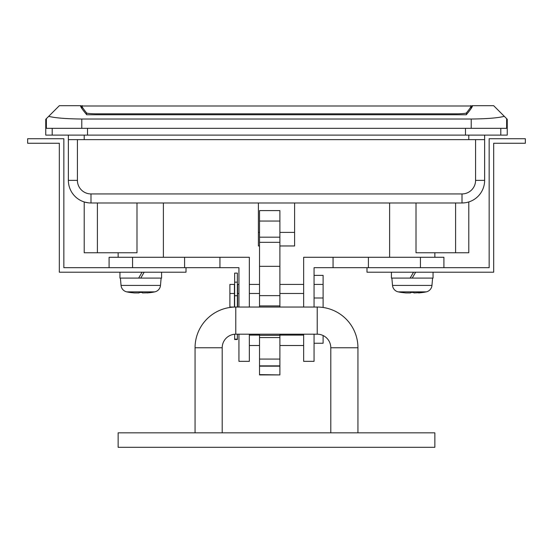 <?xml version="1.0" encoding="UTF-8"?>
<svg xmlns="http://www.w3.org/2000/svg" width="553" height="553" viewBox="0 0 553 553"><rect width="100%" height="100%" fill="white"/><g stroke="black" fill="none" stroke-linecap="round" stroke-linejoin="round"><path stroke-width="0.83" d="M136.992 202.986L136.992 252.756L84.208 252.756L84.208 201.942M464.672 202.827L462.004 202.986C470.956 201.817 470.956 201.817 462.004 202.986L90.996 202.986C82.044 201.817 82.044 201.817 90.996 202.986A22.625 22.625 0 0 1 68.372 180.361L68.372 135.112M471.909 107.282L471.944 105.706L472.414 106.038M471.944 105.706C473.382 105.464 471.495 108.478 466.29 114.754L86.71 114.754C81.505 108.478 79.618 105.464 81.056 105.706L81.091 107.282M80.586 106.038L81.056 105.706M88.217 202.813L84.664 202.08M59.323 105.706L48.705 116.324C54.913 117.948 65.938 118.854 81.782 119.019L81.782 128.331L471.218 128.331L471.218 119.019L81.782 119.019M471.218 119.019C487.027 118.854 498.053 117.955 504.295 116.324L493.677 105.706M87.512 135.112L465.488 135.112L465.488 128.331L87.512 128.331L87.512 135.112L45.747 135.112L45.747 128.331L46.369 128.331L46.369 118.66L45.747 119.282L48.705 116.324M504.295 116.324L507.253 119.282L507.253 128.331L471.218 128.331M484.628 135.112L484.628 139.639L68.372 139.639M81.782 128.331L46.369 128.331M484.628 139.639L484.628 180.361A22.625 22.625 0 0 1 462.004 202.986L462.004 193.937A13.576 13.576 0 0 0 475.58 180.361L475.58 139.639M468.792 201.942L468.792 252.756L416.008 252.756L416.008 202.986M86.614 114.637L86.538 112.881C82.501 107.883 81.125 105.485 82.411 105.706M81.941 106.003L471.059 106.003M86.538 112.881C87.042 113.406 90.063 113.718 95.593 113.821L457.407 113.821C462.93 113.718 465.951 113.406 466.462 112.881L466.386 114.637M470.589 105.706C471.875 105.485 470.499 107.883 466.462 112.881M294.597 202.986L294.597 245.967L279.894 245.967M258.403 202.986L258.403 245.967L259.53 245.967M366.992 267.687L366.992 272.207L493.677 272.207L493.677 143.262L525.35 143.262L525.35 138.734L489.156 138.734L489.156 267.687L368.409 267.687L420.432 267.687L420.432 257.276L443.907 257.276L443.907 267.687M500.804 128.331L500.804 135.112L507.253 135.112L507.253 128.331M500.804 135.112L465.488 135.112M229.896 307.046L234.424 307.046L234.424 284.422L229.896 284.422L229.896 307.475M186.008 267.687L186.008 272.207L59.323 272.207L59.323 143.262L27.65 143.262L27.65 138.734L63.844 138.734L63.844 267.687L238.944 267.687L238.944 307.046L237.59 307.046L237.59 284.422L238.944 284.422M314.056 275.373L323.104 275.373L323.104 307.475M279.894 221.048L259.53 221.048L259.53 210.603L279.894 210.603L279.894 307.046L303.645 307.046L303.645 257.276L333.058 257.276L333.058 267.687L314.056 267.687L314.056 307.046M314.056 334.192L314.056 361.344L303.645 361.344L303.645 334.192M219.942 267.687L219.942 257.276L109.093 257.276L109.093 267.687M219.942 257.276L249.355 257.276L249.355 307.046L259.53 307.046L259.53 266.325L279.894 266.325M184.591 257.276L184.591 267.687L132.568 267.687L132.568 257.276M238.944 334.192L238.944 361.344L249.355 361.344L249.355 334.192M333.058 257.276L420.432 257.276M249.355 335.097L259.53 335.097M279.894 335.097L303.645 335.097M303.645 345.507L279.894 345.507M259.53 345.507L249.355 345.507M333.058 267.687L368.409 267.687L368.409 257.276M323.104 335.533L323.104 343.247L314.056 343.247M279.894 305.92L259.53 305.92M279.894 334.192L279.894 365.865L259.53 365.865L259.53 374.913L279.894 374.913L259.53 374.609M259.53 334.192L259.53 365.865M279.894 365.865L279.894 374.609M279.894 335.325L259.53 335.325M235.778 334.192A13.576 13.576 0 0 0 222.202 347.768L195.057 347.768A40.722 40.722 0 0 1 235.778 307.046L235.778 334.192L317.222 334.192A13.576 13.576 0 0 1 330.798 347.768L330.798 432.833M235.778 307.046L317.222 307.046A40.722 40.722 0 0 1 357.943 347.768L330.798 347.768M118.142 432.833L434.858 432.833L434.858 447.308L118.142 447.308L118.142 432.833M392.519 285.417A7.237 7.237 0 0 0 398.201 291.866A54.298 54.298 0 0 0 401.602 292.489L401.602 292.489A54.298 54.298 0 0 1 398.201 291.866A7.237 7.237 0 0 1 392.519 285.417L391.877 278.09L392.519 285.417L431.955 285.417A7.237 7.237 0 0 1 426.266 291.866A54.298 54.298 0 0 1 422.872 292.489L413.914 292.938L413.914 292.468L410.561 292.468L410.561 292.938L405.902 292.938L401.602 292.468M431.955 285.417L432.598 278.09L431.955 285.417A7.237 7.237 0 0 1 426.266 291.866A54.298 54.298 0 0 1 422.872 292.489L422.872 292.489M433.047 272.207L433.047 278.09L391.42 278.09L391.42 272.207L391.42 278.09M413.54 272.207L410.146 278.09M412.234 278.09L415.635 272.207M420.757 292.744L422.872 292.468M413.914 292.938L413.914 292.468M410.561 292.938L410.561 292.468M420.19 292.8L418.573 292.938M161.123 278.09L160.481 285.417A7.237 7.237 0 0 1 154.799 291.866A7.237 7.237 0 0 0 160.481 285.417L121.045 285.417A7.237 7.237 0 0 0 126.734 291.866A54.298 54.298 0 0 0 130.128 292.489L130.128 292.489A54.298 54.298 0 0 1 126.734 291.866A7.237 7.237 0 0 1 121.045 285.417L120.402 278.09M148.722 292.8L142.439 292.938L142.439 292.468L142.439 292.938L142.439 292.468L142.439 292.938L142.439 292.468L139.086 292.468L139.086 292.938L139.086 292.468L139.086 292.938L134.427 292.938L130.128 292.489M149.282 292.744L151.398 292.489A54.298 54.298 0 0 0 154.799 291.866A54.298 54.298 0 0 1 151.398 292.489L147.098 292.938M161.58 272.207L161.58 278.09L119.953 278.09L119.953 272.207M142.073 272.207L138.672 278.09M140.766 278.09L144.16 272.207M142.439 292.938L142.439 292.468M279.894 242.332L259.53 242.332L259.53 237.189L279.894 237.189M259.53 242.332L259.53 266.325M259.53 221.048L259.53 237.189M237.361 282.161L234.645 282.161L234.645 273.113L237.361 273.113L237.361 307.046M234.645 282.161L234.645 307.06M237.361 334.192L237.361 339.507L234.645 339.507L234.645 334.24M475.58 180.361L484.628 180.361A22.625 22.625 0 0 1 462.004 202.986M90.996 193.937L90.996 202.986A22.625 22.625 0 0 1 68.372 180.361L77.42 180.361A13.576 13.576 0 0 0 90.996 193.937L462.004 193.937M506.631 118.66L506.631 128.331M84.208 135.112L84.208 139.639M468.792 139.639L468.792 135.112M77.42 139.639L77.42 180.361M97.404 252.756L97.404 202.986M455.596 252.756L455.596 202.986M294.597 232.391L279.894 232.391M259.53 232.391L258.403 232.391M52.196 135.112L52.196 128.331M279.894 337.586L259.53 337.586M279.894 359.077L259.53 359.077M279.894 366.176L259.53 366.176M279.894 295.634L259.53 295.634M317.222 307.046L317.222 334.192M426.266 291.866L398.201 291.866M154.799 291.866L126.734 291.866M237.361 339.162L234.645 339.162M389.616 257.276L389.616 202.986M118.142 257.276L118.142 252.756M59.337 105.692L80.904 105.692M472.096 105.692L493.663 105.692M45.747 128.331L45.747 119.282M163.384 257.276L163.384 202.986M434.858 257.276L434.858 252.756M81.948 106.031L81.948 108.623M471.052 106.031L471.052 108.623M229.896 293.477L234.424 293.477M234.424 295.737L237.59 295.737M249.355 284.422L259.53 284.422M279.894 284.422L303.645 284.422M237.59 293.477L238.944 293.477M249.355 293.477L259.53 293.477M279.894 293.477L303.645 293.477M323.104 284.422L314.056 284.422M323.104 297.998L314.056 297.998M222.202 347.768L222.202 432.833M357.943 347.768L357.943 432.833M195.057 347.768L195.057 432.833"/></g></svg>
